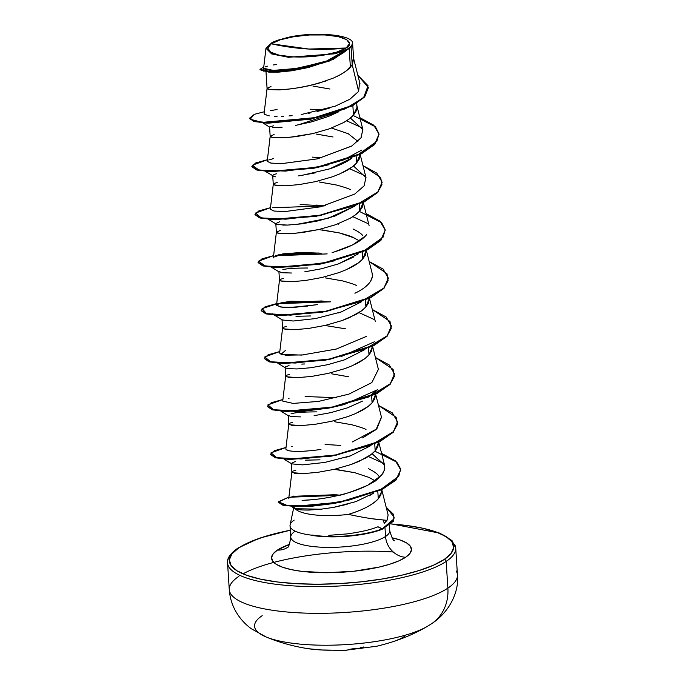 <?xml version="1.0" encoding="UTF-8"?>
<svg xmlns="http://www.w3.org/2000/svg" width="685" height="685" viewBox="0 0 685 685"><rect width="100%" height="100%" fill="white"/><g stroke="black" fill="none" stroke-linecap="round" stroke-linejoin="round"><path stroke-width="1.03" d="M332.841 650.185A182.004 164.511 115.2 0 1 321.274 649.962L321.274 649.962A182.004 164.511 -64.8 0 0 332.841 650.185L341.704 650.741A182.647 74.656 -88.4 0 1 335.393 650.288L332.841 650.185M243.012 573.85A114.326 30.26 176.3 0 1 393.25 551.99A114.326 30.26 -3.7 0 0 273.786 562.402M389.268 523.837A112.391 29.746 176.3 0 1 444.265 559.457A1.935 1.695 56.3 0 1 446.158 561.417A114.326 30.26 -3.7 0 0 454.455 544.215A114.326 30.26 176.3 0 1 446.158 561.417L447.879 588.132A114.326 30.26 -3.7 0 0 456.184 570.93A114.326 30.26 176.3 0 1 447.879 588.132A45.732 40.09 56.3 0 1 431.516 623.778A45.732 40.09 56.3 0 1 429.444 625.062A91.456 24.206 176.3 0 1 426.661 626.766A91.456 24.206 176.3 0 1 347.586 644.508A91.456 24.206 176.3 0 1 266.688 637.204M265.609 636.759A91.456 24.206 176.3 0 1 262.218 615.661M312.531 649.217L309.817 648.883A182.004 164.511 -64.8 0 0 321.274 649.962A182.004 164.511 115.2 0 1 309.817 648.883L308.832 648.798A182.647 72.122 94.8 0 0 309.877 648.96C294.285 646.64 279.745 642.658 266.268 637.033L251.395 628.804C244.708 623.932 239.365 617.887 235.366 610.66C231.787 603.982 229.758 596.969 229.278 589.631L227.548 562.916C226.829 558.515 230.246 553.591 237.815 548.146L259.084 538.273L290.312 530.147M346.113 48.001L308.884 49.046L271.243 43.789C277.973 38.137 307.813 33.445 325.075 34.961C343.844 35.474 356.054 42.53 346.113 48.001L349.538 43.66L346.738 39.653L338.15 36.605L325.075 34.961L309.5 34.986L293.805 36.673L280.37 39.764L271.243 43.789L267.826 48.13L270.618 52.137L279.206 55.185L292.281 56.829L307.856 56.795L323.551 55.117L336.986 52.026L346.113 48.001A40.946 10.84 176.3 0 1 292.281 56.829A40.946 10.84 176.3 0 1 271.243 43.789A257.962 226.127 -123.7 0 0 308.884 49.046A257.962 226.127 -123.7 0 0 346.113 48.001M238.765 547.897A112.391 29.746 176.3 0 1 290.32 530.233L263.811 536.852L249.52 542.152L238.765 547.897A1.935 1.695 -123.7 0 0 237.798 548.154A1.935 1.695 56.3 0 1 238.765 547.897L231.958 553.857L229.364 559.816L231.085 565.536L237.036 570.802L247.011 575.409L260.617 579.185L277.331 581.976L296.511 583.68L317.42 584.228L339.255 583.603L361.183 581.83L382.35 578.979L401.949 575.152L419.22 570.494L433.511 565.193L444.265 559.457A112.391 29.746 176.3 0 1 296.511 583.68A112.391 29.746 176.3 0 1 238.765 547.897M277.434 550.072A20.516 17.99 -123.7 0 0 287.298 547.555A20.516 17.99 56.3 0 1 277.434 550.072A70.093 18.555 176.3 0 1 289.455 544.387L277.434 550.072L273.187 553.788L271.568 557.504L272.639 561.075L276.355 564.354L282.58 567.231L291.065 569.586L301.486 571.324L326.488 572.728L353.777 571.239L379.207 567.069L389.979 564.166L398.893 560.861L405.597 557.282A70.093 18.555 176.3 0 1 313.447 572.386A70.093 18.555 176.3 0 1 277.434 550.072M294.918 531.38A49.577 13.118 -3.7 0 0 291.313 538.838A49.577 13.118 -3.7 0 0 333.758 547.349A49.577 13.118 -3.7 0 0 385.561 536.475A20.516 17.99 -123.7 0 0 405.597 557.282A20.516 17.99 56.3 0 1 385.561 536.475A49.577 13.118 -3.7 0 0 389.166 529.017A49.577 13.118 -3.7 0 1 385.561 536.475L385.013 528.032L385.561 536.475A49.577 13.118 -3.7 0 1 333.758 547.349A49.577 13.118 -3.7 0 1 291.313 538.838M385.544 520.198L383.189 519.958L384.251 523.34L387.008 520.343L388.138 515.009L381.536 488.807M387.744 519.084L384.251 523.34L383.189 519.958L373.719 518.913M347.132 504.323L333.492 507.397L320.263 509.306L308.764 510.068C300.938 510.06 296.399 509.614 295.166 508.724A44.268 11.713 -3.7 0 0 348.391 514.384A44.268 11.713 176.3 0 1 295.166 508.724L293.856 507.046L290.106 524.873M290.063 525.13A49.577 13.118 -3.7 0 0 312.377 535.268L312.06 535.011M328.8 535.345L347.055 533.906C360.601 532.065 370.91 529.685 377.983 526.765L382.35 529.197L393.258 521.353L394.132 517.363L393.327 521.216L382.35 529.197A49.406 13.075 176.3 0 1 312.394 535.464L312.377 535.268A49.577 13.118 176.3 0 1 290.491 527.373A49.577 13.118 176.3 0 1 294.182 520.095M305.279 460.174L319.981 459.832M368.513 468.737C373.188 470.989 376.348 473.087 378 475.022L379.73 477.239L378 475.022M381.699 489.629L380.869 494.921L378.283 498.766C372.289 504.999 362.322 510.205 348.391 514.384C356.003 512.003 361.98 509.657 366.321 507.345C372.118 504.263 376.108 501.403 378.283 498.766L377.812 491.419L378.283 498.766L381.793 491.076L381.733 489.612M375.226 480.887L369.095 477.454M354.77 472.684L337.739 469.713M360.045 83.972L353.392 57.583L352.218 64.698L351.062 46.922A44.268 11.713 176.3 0 1 349.162 48.421L350.377 67.156L352.218 64.698L358.64 91.413L359.531 82.5M270.198 136.238L273.024 137.565L282.117 137.865L296.057 136.64L312.702 133.618L329.476 128.797L343.81 122.461C348.408 119.781 351.636 117.332 353.477 115.114L352.861 105.627L353.477 115.114L356.988 107.417L356.757 103.366M329.956 89.024L312.925 86.062M357.93 141.401L348.22 133.712L331.531 128.052M356.14 156.291L356.577 163.064L360.07 154.656L359.163 159.22L356.577 163.064L356.14 156.291M333.056 136.983L316.025 134.02M276.397 232.147L279.223 233.482L288.317 233.782L302.265 232.558L318.902 229.526L335.676 224.706L350.009 218.369C354.616 215.689 357.835 213.24 359.676 211.023L359.24 204.241L359.676 211.023L363.161 202.426M350.489 189.711C348.768 188.658 343.99 187.065 336.155 184.941L319.133 181.97M337.739 223.961L338.715 224.192M353.032 228.961C357.604 231.145 360.755 233.242 362.511 235.255M362.339 252.2L362.776 258.981L366.261 250.385L365.362 255.137L362.776 258.981L362.339 252.2M318.765 229.561L339.263 232.9L353.588 237.669L359.497 240.957L353.588 237.669C351.867 236.616 347.089 235.024 339.263 232.9L322.233 229.929M282.828 269.702C286.09 268.623 294.344 268.058 307.599 268.006M365.439 300.158L365.884 306.94L369.361 298.343L368.462 303.087L365.884 306.94L365.439 300.158M356.697 285.628C354.967 284.575 350.189 282.982 342.363 280.859L325.332 277.887M295.98 316.307L310.69 315.956M368.513 347.715L368.984 354.899L372.477 346.482L371.561 351.045L368.984 354.899L368.513 347.715M345.463 328.809L324.964 325.478M301.751 364.095L304.714 363.966M371.544 394.543L371.621 395.673L371.544 394.543M371.647 396.067L372.083 402.849L375.577 394.44L374.669 399.004L372.083 402.849L371.647 396.067M348.562 376.767L331.531 373.804M291.048 413.843L292.135 413.569C295.372 412.49 303.626 411.925 316.907 411.873M374.746 444.026L375.183 450.807L378.668 442.21L377.769 446.962L375.183 450.807L374.746 444.026M365.995 429.495C364.274 428.442 359.497 426.849 351.662 424.726L334.64 421.755M336.438 76.711L340.702 74.502C345.308 71.822 348.528 69.373 350.377 67.156L349.162 48.421A44.268 11.713 176.3 0 1 349.05 48.489A44.268 11.713 -3.7 0 0 349.162 48.421A44.268 11.713 -3.7 0 0 351.062 46.922L352.218 64.698L353.64 59.124L352.595 43.112L351.456 45.963L347.852 48.815L341.978 51.503L334.186 53.858L288.488 57.292L271.645 53.935L265.968 48.25L272.347 42.256L288.342 37.307C314.047 31.356 352.886 34.601 352.595 43.112A44.003 11.645 176.3 0 1 334.186 53.858L347.894 49.286L334.186 53.858M266.302 71.882L308.361 67.541L333.304 59.364L349.025 48.549L329.416 61.033L298.917 69.476L271.337 72.113L259.992 69.784L268.88 72.139L308.447 67.524L291.69 70.786L277.819 72.216L268.777 72.13M267.09 88.279L269.924 89.607L279.018 89.915L292.957 88.682L309.603 85.659L326.377 80.839M297.752 125.004L338.964 111.672L328.68 116.347L311.932 121.793L295.338 125.441M282.109 127.23L272.39 127.615M269.59 126.905L273.529 125.826M301.734 175.437L329.716 168.835L352.047 157.987L350.181 159.331C346.242 162.148 340.188 165.051 332.028 168.039L327.969 169.4M315.263 172.86L298.617 175.882M275.558 176.816L272.93 176.002C272.39 175.18 273.623 174.435 276.629 173.785M273.298 184.188L276.123 185.524L285.217 185.823L299.157 184.599L315.802 181.568L332.576 176.756M342.637 172.629L346.91 170.411C351.508 167.739 354.736 165.29 356.577 163.064L352.441 166.832L340.197 173.742L332.576 176.756L315.802 181.568L299.157 184.599L285.217 185.823L273.872 184.95L273.298 184.188L274.42 183.34L277.194 182.493M296.228 224.492L328.201 218.241L355.155 205.945L335.119 215.998L318.328 220.827L301.674 223.849L287.743 225.074L277.81 224.62M276.38 232.301L275.815 223.584L279.728 221.743M353.237 257.217L338.202 263.965L321.436 268.777L304.799 271.799M291.442 273.007L281.775 272.733L278.932 271.397M279.497 280.105L282.331 281.432L291.416 281.74L305.364 280.507L322.001 277.485L338.784 272.664M348.845 268.537L353.109 266.328C357.716 263.648 360.935 261.199 362.776 258.981L358.64 262.74L346.404 269.659L338.784 272.664L322.001 277.485L305.364 280.507L291.416 281.74L280.079 280.859L279.497 280.105L280.619 279.257L283.393 278.41M341.335 311.906L338.099 313.002M282.597 328.064L285.431 329.391L294.524 329.699L308.464 328.466L325.11 325.443L341.883 320.623L356.209 314.287C360.815 311.606 364.035 309.158 365.884 306.94L361.74 310.699L349.504 317.617L341.883 320.623L325.11 325.443L308.464 328.466L294.524 329.699L283.179 328.817L282.597 328.064L283.718 327.216L286.493 326.368M364.471 349.804L344.418 359.873L327.627 364.694L310.981 367.717L297.042 368.941L287.965 368.641L285.44 367.913M285.696 366.749L289.036 365.61M285.705 376.022L288.531 377.349L297.624 377.649L311.564 376.425L328.209 373.402L344.983 368.581M355.044 364.454L359.308 362.245C363.915 359.565 367.134 357.116 368.984 354.899L364.84 358.657L352.604 365.576L344.983 368.581L328.209 373.402L311.564 376.425L297.624 377.649L286.279 376.776L285.705 376.022L286.818 375.175L289.601 374.318M362.425 401.162L347.509 407.832L330.735 412.653L314.107 415.675M300.467 416.891L291.074 416.6L288.239 415.273M288.239 415.521L288.779 424.126M288.805 423.972L291.63 425.308L300.724 425.608L314.663 424.383L331.309 421.361L348.083 416.54M358.144 412.413L362.416 410.195C367.014 407.524 370.242 405.075 372.083 402.849L367.948 406.616L355.703 413.526L348.083 416.54L331.309 421.361L314.663 424.383L300.724 425.608L289.378 424.734L288.805 423.972L289.918 423.125L292.7 422.277M350.634 455.782L346.516 457.16M291.887 472.085L291.322 463.368L295.235 461.527M291.904 471.931L294.73 473.267L303.823 473.566L317.772 472.342L334.408 469.311L351.182 464.49L365.516 458.154C370.114 455.474 373.342 453.025 375.183 450.807L371.047 454.566L358.812 461.485L351.182 464.49L334.408 469.311L317.772 472.342L303.823 473.566L292.486 472.684L291.904 471.931L293.026 471.083L295.8 470.235M265.968 48.25L263.605 68.26L273.169 70.401L298.095 68.294L327.242 60.845L349.05 48.489L323.115 62.96L288.428 70.649L263.477 71.112L263.751 67.002L259.966 69.391L270.763 71.702L297.256 69.365L327.242 61.479L347.894 49.286L341.721 54.021M333.407 507.414L355.952 501.617L373.462 493.209L369.164 495.889M266.799 123.06L311.007 119.13L268.203 123.189L265.112 122.983L310.51 119.224L352.441 105.85L364.66 96.936L368.367 87.757L364.591 97.022L352.518 105.807L311.255 119.079L268.272 123.103L254.649 121.622L249.614 118.145L254.623 121.228L268.246 122.701L311.23 118.676L352.492 105.404L364.566 96.619L368.359 87.552L357.853 75.281L368.059 85.753L363.598 97.638L345.154 108.864L317.172 117.452L262.209 122.384L250.145 119.207L254.358 114.318L249.614 118.145M249.64 118.342L253.536 121.314L265.112 122.983M276.603 64.527L273.229 64.972M267.39 66.171L265.48 66.822M263.759 68.731L267.236 69.956M269.333 70.204L275.918 70.409M280.311 70.264L289.053 69.545M293.908 68.928L323.123 62.275M328.706 60.289L337.354 56.47M254.358 114.318L264.307 111.749L254.358 114.318M264.427 114.352L269.308 115.885M301.212 114.541L335.265 106.149L349.855 99.239L358.64 91.413L352.218 64.698L346.233 70.915L340.702 74.502L333.997 77.833L318.14 83.459L301.1 87.406L285.499 89.512L269.924 89.607L267.672 89.033L267.09 88.279L270.986 86.584M270.173 136.315L267.218 161.309L270.909 163.09L281.843 163.621L317.395 158.86L351.559 146.153L360.969 137.95L362.87 129.551L356.722 105.147L356.988 107.417L356.054 111.261L353.477 115.114L349.333 118.873L343.81 122.461L329.476 128.797L312.702 133.618L288.599 137.471L273.024 137.565L270.772 136.991L270.198 136.238L274.094 134.534M363.153 202.435L362.262 207.178L359.676 211.023L355.541 214.782L350.009 218.369L335.676 224.706L318.902 229.526L294.807 233.379L279.223 233.482L276.98 232.9L276.397 232.147L280.293 230.451M334.271 469.345L354.77 472.684L369.095 477.454L375.226 480.896M348.391 514.384C363.247 517.56 374.849 519.418 383.189 519.958M384.782 468.549L384.465 464.824L384.696 469.097L382.855 473.532C377.623 479.226 374.455 482.094 373.351 482.129C363.812 487.814 352.116 492.25 338.253 495.435C341.746 495.306 351.551 491.933 367.657 485.322L381.562 475.287L384.499 469.978M378.762 442.167L384.585 465.252L372.092 453.744L384.465 464.824M288.787 424.058L285.825 449.052L287.897 450.49L286.022 449.583M296.357 451.372L297.864 451.389M303.583 451.252L305.69 451.132M352.407 441.936L376.818 428.878L381.485 417.293L375.663 394.209M336.72 397.711L305.116 396.529M285.679 376.099L282.725 401.093L293.12 403.414L318.542 401.41L348.819 394.158L371.852 382.59L378.385 369.343L372.563 346.25M282.58 328.149L279.626 353.135L285.499 355.198L303.558 354.907M330.538 301.794L290.671 301.229L280.028 303.13L276.526 305.176L280.824 307.051L291.493 307.471L317.352 304.654L294.507 307.368L282.263 307.24L276.517 305.253M365.936 286.424L368.658 283.847M370.508 281.466L372.4 276.509L372.178 273.426L366.355 250.333M321.197 253.193L301.468 252.482L283.658 253.775L273.426 257.226L276.38 232.232M334.246 251.96L352.45 244.99L365.43 236.017M273.281 184.274L270.318 209.267L274.009 211.048L284.943 211.571L320.494 206.819L354.659 194.112L364.069 185.909L365.978 177.509L353.494 166.001M362.87 129.551L350.386 118.043M267.073 88.365L264.093 113.599L264.59 114.489M274.651 116.339L277.048 116.39M281.484 116.356L283.65 116.27M289.053 115.928L292.101 115.662M308.156 113.385L310.057 113.025M317.027 111.544L329.168 108.239M349.684 99.351L358.64 91.413M313.636 499.613L302.102 500.375L313.636 499.613M294.396 506.515L282.374 505.025L278.452 502.259L283.128 505.213L296.177 506.575L339.032 502.67L382.53 489.21L396.058 479.997L400.734 470.064L395.776 480.279L381.134 489.903L334.708 503.432L294.396 506.515L335.316 503.329L308.344 506.652L291.57 505.967L295.697 506.558M384.002 463.608L368.307 456.475L384.002 463.608M270.464 454.215L274.36 450.696L286.022 447.451L271.012 452.853L276.783 457.691L301.357 458.959L336.652 454.806L371.099 445.147L393.387 431.678L397.454 424.417L396.187 417.362L378.488 405.409L392.359 412.918L397.617 421.917L393.327 431.747L379.927 441.166L335.136 455.088L289.712 459.036L275.593 457.417L270.464 454.215L275.618 457.811L289.738 459.438L335.162 455.491L379.952 441.568L393.353 432.149L397.625 422.123L393.164 432.346L378.873 442.108L331.583 456.124L288.865 459.404L332.182 456.022L290.003 459.447M285.799 411.454L272.031 409.724L267.381 406.453L272.51 409.853L286.63 411.479L332.079 407.532L376.878 393.601L390.27 384.174L394.526 374.138L390.082 384.371L375.791 394.14L328.475 408.166L285.799 411.454L329.074 408.063L300.809 411.557L281.937 410.837L286.938 411.488M329.562 407.969L344.195 404.561L377.444 389.774L368.359 397.137M283.821 363.529L325.966 360.113L283.821 363.529M374.704 319.741L359 312.608L374.704 319.741M307.248 306.212L287.092 307.505L307.248 306.212M280.704 315.579L322.875 312.154L280.704 315.579M319.176 264.299L276.492 267.578L262.723 265.857L258.082 262.578L263.203 265.986L277.322 267.612L322.772 263.656L367.571 249.725L380.963 240.298L385.218 230.271L380.774 240.503L366.492 250.273L320.255 264.102L334.897 260.694L320.255 264.102L277.639 267.621L319.767 264.196M368.487 223.815L352.801 216.691L368.487 223.815M254.957 214.422L258.861 210.911L270.515 207.666L255.505 213.069L261.276 217.907L285.85 219.174L321.145 215.022L355.592 205.354L377.889 191.894L381.947 184.633L380.68 177.578L362.981 165.624L376.844 173.134L382.119 182.124L377.829 191.963L364.42 201.381L319.621 215.313L274.18 219.251L260.069 217.624L254.957 214.422L260.094 218.027L274.205 219.654L319.647 215.706L364.446 201.784L377.855 192.357L382.127 182.33L377.666 192.553L363.375 202.323L316.068 216.34L273.315 219.62L316.667 216.237L274.505 219.662M365.388 175.865L349.692 168.741M270.275 171.67L256.524 169.94L251.883 166.669L257.012 170.077L271.132 171.695L316.564 167.748L361.346 153.825L374.746 144.407L379.019 134.371L374.558 144.603L360.267 154.365L312.976 168.382L270.275 171.67L314.064 168.185L328.689 164.777M362.305 127.924L346.593 120.783L362.305 127.924M273.315 219.62L259.598 217.89L254.983 214.619M275.43 255.702L327.199 253.904L275.43 255.702M388.326 278.247L383.865 288.471L369.575 298.24L322.284 312.249L279.566 315.537L265.823 313.807L261.182 310.742L266.319 313.944L280.43 315.571L325.863 311.615L370.645 297.701L384.045 288.274L388.326 278.247M278.53 303.652L330.29 301.862L278.53 303.652M264.256 358.289L268.169 354.779L279.814 351.533L264.804 356.945L270.584 361.783L295.158 363.05L330.453 358.889L364.891 349.23L387.188 335.77L391.246 328.509L389.979 321.445L372.28 309.492L386.152 317.001L391.418 325.992L387.136 335.83L373.727 345.249L328.928 359.18L283.479 363.127L269.376 361.492L264.256 358.289L269.402 361.894L283.513 363.521L328.954 359.582L373.753 345.651L387.162 336.224L391.426 326.188L386.974 336.421L372.683 346.19L325.375 360.216L282.614 363.495L268.897 361.757L264.29 358.486M288.865 459.404L275.122 457.683L270.489 454.412M359.882 117.666L373.745 125.175L379.01 134.174L374.721 144.004L361.32 153.423L316.538 167.345L271.106 171.293L256.986 169.674L251.857 166.472L255.753 162.953L267.407 159.708L252.268 165.282L259.161 170.154L285.619 171.087L322.429 166.19L356.808 155.581L376.827 141.35L378.985 133.909L375.491 126.836L353.152 115.474M366.081 213.583L379.935 221.084L385.21 230.066L380.937 239.904L367.545 249.331L322.746 263.263L277.297 267.21L263.177 265.583L258.057 262.381L261.961 258.87L273.615 255.625L258.468 261.199L265.36 266.071L291.827 266.996L328.629 262.098L363.016 251.489L383.035 237.267L385.193 229.817L381.691 222.753L359.351 211.382M278.718 303.215L262.098 308.584L266.542 313.61L290.474 315.151L325.872 311.213L360.884 301.631L383.814 288.102L388.104 280.764L386.957 273.632L369.181 261.542L383.052 269.051L388.318 278.05L384.02 287.88L370.619 297.299L325.837 311.221L280.405 315.168L266.294 313.542L261.156 310.339L265.052 306.829L276.714 303.575M375.389 357.45L389.243 364.959L394.517 373.942L390.244 383.771L376.853 393.199L332.054 407.13L286.604 411.086L272.484 409.459L267.356 406.256L271.26 402.737L282.914 399.492L267.912 404.895L273.675 409.741L298.258 411L333.552 406.847L367.991 397.189L390.287 383.728L394.346 376.467L393.087 369.403L375.389 357.45M381.588 453.367L395.45 460.877L400.725 469.867L396.033 479.594L382.504 488.816L339.007 502.268L296.151 506.172L283.102 504.819L278.418 502.062L288.924 497.045L278.435 501.78L287.366 505.564L313.242 505.658L347.903 500.435L380.012 490.015L398.756 476.229L400.622 469.002L396.846 462.169L374.858 451.167M386.177 507.225L394.123 517.158L393.233 520.951L382.324 528.794L394.012 518.836L393.19 514.033L386.177 507.225M338.536 495.366L290.097 497.207M324.082 205.945L272.33 207.743M335.051 494.724L292.666 496.334M340.779 445.421L331.78 444.873M321.539 300.963L281.081 302.839M318.439 253.005L277.982 254.88M325.272 205.637L316.273 205.089M322.909 110.062L310.074 109.18M270.438 110.602L277.065 109.54M310.75 109.232L312.6 109.386M362.81 129.294L361.115 137.736L351.799 146.008L317.515 158.834L281.749 163.621L270.806 163.081L267.227 161.275M267.296 161.069L267.672 160.632M268.743 159.99L273.563 158.552M312.232 157.096L321.248 157.927M300.133 204.507L324.33 205.885M366.595 234.647C361.243 241.42 349.752 247.396 332.122 252.577M273.794 257.92L273.435 257.158M282.314 253.989L320.058 253.099M372.4 276.509C371.321 282.631 365.499 288.205 354.924 293.248M278.059 303.857L282.871 302.419L323.157 301.058M366.355 336.421L336.344 349.05L301.546 355.078L280.978 354.35L285.38 350.497M381.442 417.148L376.065 429.589L362.596 437.895M320.948 449.471C304.679 451.646 293.659 451.989 287.897 450.49M325.101 444.471L332.465 444.925M338.253 495.435C326.754 498.209 314.74 499.853 302.222 500.375M288.873 498.081L293.856 496.034M335.77 494.776L339.495 495.135M361.945 149.981L343.202 160.05L317.592 167.465L271.397 171.704M275.738 314.929L272.305 313.781L282.4 319.989L293.283 321.008L315.494 318.576L341.199 311.958L361.355 301.854M374.37 341.798L341.113 356.602M295.166 508.724L321.188 509.212M283.984 459.113L291.707 463.865L302.59 464.875L324.801 462.444L350.506 455.825L370.653 445.729M338.467 263.871L358.255 253.895M268.486 219.328L276.201 224.081L278.735 224.783M282.802 225.1L288.077 225.065M265.378 171.37L274.265 176.559M391.948 537.759A70.093 18.555 176.3 0 1 405.597 557.282L409.844 553.557L411.462 549.841L410.392 546.27L406.676 542.991L400.46 540.114L391.948 537.759M391.195 523.965L405.7 525.369L422.414 528.161L436.02 531.937L445.995 536.543L451.954 541.809L453.667 547.529L451.072 553.489L444.265 559.457A1.935 1.695 -123.7 0 1 446.158 561.417A114.326 30.26 176.3 0 1 326.694 586.488A114.326 30.26 176.3 0 1 228.816 566.855A114.326 30.26 -3.7 0 0 326.694 586.488A114.326 30.26 -3.7 0 0 446.158 561.417L447.879 588.132A114.326 30.26 176.3 0 1 328.423 613.203A114.326 30.26 176.3 0 1 230.545 593.57A114.326 30.26 -3.7 0 0 328.423 613.203A114.326 30.26 -3.7 0 0 447.879 588.132A45.732 40.09 -123.7 0 1 431.516 623.778M232.318 553.42A114.326 30.26 -3.7 0 0 228.816 566.855A114.326 30.26 176.3 0 1 232.121 553.608M238.842 576.368A114.326 30.26 -3.7 0 0 230.545 593.57A114.326 30.26 176.3 0 1 238.842 576.368M275.986 40.706L288.342 37.307M309.534 34.533L320.52 34.25M311.958 535.002L312.394 535.464A49.406 13.075 -3.7 0 0 382.35 529.197L382.324 528.794A49.406 13.075 176.3 0 1 311.958 535.002A49.406 13.075 -3.7 0 0 382.324 528.794L377.983 526.765M351.062 46.922L352.595 43.112M272.21 639.131A91.456 24.206 -3.7 0 0 425.385 627.469M404.578 636.305A182.004 86.867 -115.3 0 1 399.338 639.276L396.872 640.21M335.136 650.253L335.136 650.253A0.968 0.882 -80 0 0 335.213 650.279L332.876 650.185C335.171 650.228 335.171 650.228 332.876 650.185L321.299 649.962L308.841 648.772M363.581 646.991L360.995 647.496A182.801 77.414 -92.1 0 1 360.07 647.882M335.213 650.279A0.968 0.882 -80 0 0 335.393 650.288A0.968 0.882 100 0 1 335.213 650.27L341.704 650.741A182.647 74.656 -88.4 0 0 350.951 649.063L353.546 648.721A182.801 163.852 65.8 0 0 355.849 648.601A133.626 61.153 -50.6 0 0 361.123 648.669M391.281 523.888L439.813 533.127L451.997 540.568L455.722 548.154L457.452 574.869C459.241 590.624 450.447 611.482 431.439 623.829L426.866 626.655C412.002 635.312 395.296 641.836 376.75 646.229L341.704 650.741M287.537 547.392L287.212 547.632C288.505 547.752 289.686 544.25 290.765 537.126L290.038 525.84M389.371 525.481L389.714 530.729C391.837 537.862 393.464 541.184 394.594 540.688M265.96 71.146L267.073 88.433M269.565 126.999L270.173 136.392M272.716 175.634L273.272 184.342M278.915 271.551L279.48 280.259M282.014 319.501L282.58 328.218M285.114 367.468L285.679 376.176M360.156 154.425L365.978 177.509M363.255 202.383L369.078 225.468M279.48 280.191L276.526 305.176M369.463 298.292L375.277 321.385M291.887 472.016L288.77 498.355M335.813 503.235L334.708 503.432M284.909 363.615L282.614 363.495M281.758 315.648L279.566 315.537M278.692 267.698L276.492 267.578M314.064 168.185L312.976 168.382M291.527 446.423L292.178 446.295M288.505 398.456L289.044 398.336M282.203 302.565L282.871 302.419M271.585 267.278L279.3 272.039M277.785 363.196L285.508 367.948M280.893 411.154L288.599 415.906M291.245 506.343L294.773 508.51M269.71 127.179L262.732 122.82M312.583 649.226L309.877 648.96"/></g></svg>

